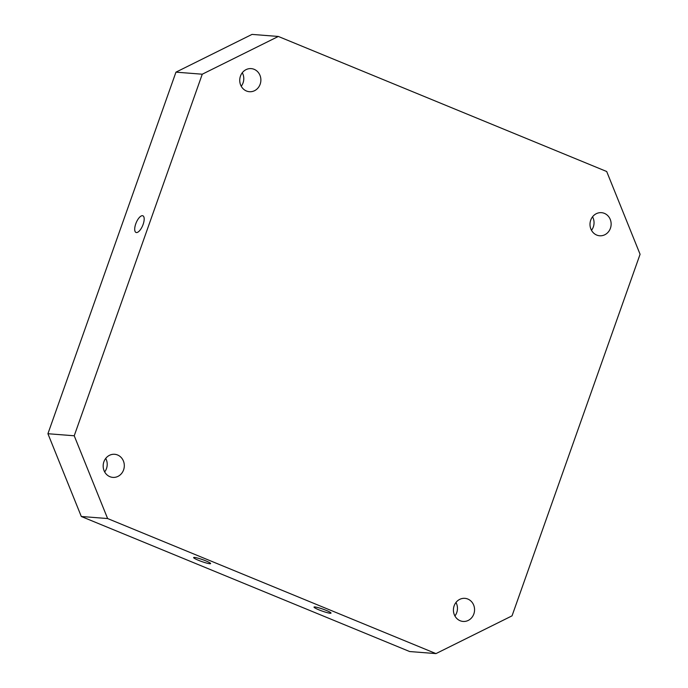 <?xml version="1.0" encoding="UTF-8"?>
<svg xmlns="http://www.w3.org/2000/svg" width="688" height="688" viewBox="0 0 688 688"><rect width="100%" height="100%" fill="white"/><g stroke="black" fill="none" stroke-linecap="round" stroke-linejoin="round"><path stroke-width="1.03" d="M202.263 74.209L175.956 72.154L47.919 433.724L74.227 435.779L202.263 74.209L278.33 36.455L606.696 171.51L640.081 254.276L512.044 615.846L435.977 653.6L107.612 518.546L81.304 516.49L409.67 651.545L435.977 653.6M454.914 615.975A11.584 10.569 94.5 0 0 456.746 612.604A11.584 10.569 94.5 0 0 455.972 602.473M473.843 613.945A11.584 10.569 -85.5 0 1 463.093 621.445A11.584 10.569 -85.5 0 1 454.14 605.844A11.584 10.569 -85.5 0 1 464.899 598.345A11.584 10.569 -85.5 0 1 473.843 613.945M142.433 215.688A9.013 3.543 112.4 0 1 142.872 215.791A9.013 3.543 112.4 0 1 142.717 225.475A9.013 3.543 112.4 0 1 136.018 232.458A9.013 3.543 112.4 0 1 135.957 223.308A9.013 3.543 112.4 0 1 142.433 215.688M314.863 606.945A9.013 1.041 19.5 0 1 324.581 609.74A9.013 1.041 19.5 0 1 331.014 613.103A9.013 1.041 19.5 0 1 322.173 611.073A9.013 1.041 19.5 0 1 314.029 607.083A9.013 1.041 19.5 0 1 314.863 606.945M194.463 557.426A9.013 1.041 19.5 0 1 204.181 560.221A9.013 1.041 19.5 0 1 210.614 563.584A9.013 1.041 19.5 0 1 201.773 561.554A9.013 1.041 19.5 0 1 193.629 557.564A9.013 1.041 19.5 0 1 194.463 557.426M47.919 433.724L81.304 516.49M107.612 518.546L74.227 435.779M278.33 36.455L252.023 34.4L175.956 72.154M590.717 220.169A11.584 10.569 -85.5 0 1 601.467 212.669A11.584 10.569 -85.5 0 1 610.419 228.27A11.584 10.569 -85.5 0 1 599.661 235.769A11.584 10.569 -85.5 0 1 590.717 220.169M240.456 76.11A11.584 10.569 -85.5 0 1 251.215 68.619A11.584 10.569 -85.5 0 1 260.159 84.22A11.584 10.569 -85.5 0 1 249.409 91.71A11.584 10.569 -85.5 0 1 240.456 76.11M103.888 461.786A11.584 10.569 -85.5 0 1 114.638 454.286A11.584 10.569 -85.5 0 1 123.591 469.887A11.584 10.569 -85.5 0 1 112.832 477.386A11.584 10.569 -85.5 0 1 103.888 461.786M104.662 471.916A11.584 10.569 94.5 0 0 106.494 468.554A11.584 10.569 94.5 0 0 105.72 458.423M241.23 86.249A11.584 10.569 94.5 0 0 243.062 82.878A11.584 10.569 94.5 0 0 242.288 72.747M591.491 230.299A11.584 10.569 94.5 0 0 593.323 226.937A11.584 10.569 94.5 0 0 592.549 216.797"/></g></svg>
